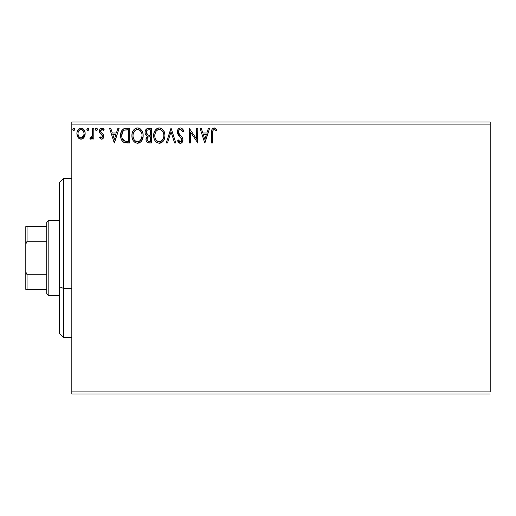 <?xml version="1.0" encoding="UTF-8"?>
<svg xmlns="http://www.w3.org/2000/svg" width="516" height="516" viewBox="0 0 516 516"><rect width="100%" height="100%" fill="white"/><g stroke="black" fill="none" stroke-linecap="round" stroke-linejoin="round"><path stroke-width="0.77" d="M71.821 124.117L490.2 124.117L490.2 391.883L71.821 391.883L71.821 124.117L71.821 393.972L490.2 393.972L71.821 393.972L71.821 391.883L490.2 391.883L490.2 124.117L71.821 124.117L71.821 122.028L71.821 124.117M84.056 137.417L84.895 135.605L85.095 132.67L84.147 129.993L82.831 128.626L81.018 128.116L79.206 128.626L77.897 129.993L77.129 131.735L76.903 134.128L77.49 136.553L78.561 138.14L80.115 139.075L81.928 139.075L83.482 138.133L85.153 133.625C85.179 130.587 83.805 128.748 81.018 128.116C78.239 128.755 76.865 130.587 76.89 133.625L77.987 137.43L81.018 139.191L84.056 137.417M92.661 128.303L93.789 128.303L92.661 128.303L92.403 135.94L91.784 137.353L90.384 137.688L89.842 138.823L91.371 139.023L92.661 137.43L92.661 139.004L93.789 139.004L93.789 128.303L93.789 139.004L93.789 128.303L92.661 128.303L92.487 135.573L89.842 138.823L90.7 139.191L92.661 137.43L92.661 139.004L93.789 139.004L92.661 139.004M101.594 139.191L103.226 138.256L103.716 135.96L103.11 134.308L100.814 132.173L100.626 130.548L101.923 129.432L103.464 130.554L104.109 129.561L103.142 128.536L101.794 128.116L100.001 129.155L99.42 131.206L99.923 133.083L102.542 135.934L101.994 137.733L101.065 137.759L100.078 136.753L99.42 137.669L101.594 139.191C103.045 138.888 103.761 137.953 103.735 136.385L103.374 134.734L100.814 132.173L100.543 131.148L101.923 129.432L103.464 130.554L104.109 129.561L101.794 128.116C100.201 128.452 99.407 129.484 99.42 131.206L99.788 132.864L102.342 135.463L102.613 136.437L101.523 137.875L100.078 136.753L99.42 137.669L101.594 139.191M126.239 128.303L123.434 128.903L121.557 131.064L120.699 134.154L120.95 138.262L121.776 140.339L123.717 142.3L125.652 142.855L129.645 142.945L129.645 128.303L126.239 128.303C122.337 128.832 120.467 131.212 120.634 135.437C120.46 138.443 121.563 140.771 123.943 142.416L129.645 142.945L129.645 128.303L129.645 142.945L127.426 142.945M147.744 128.381L151.42 128.303L147.376 128.478L145.512 130.258L145.048 132.083L145.26 133.947L145.854 135.102L147.35 136.205L146.054 138.436L146.17 140.713L146.802 141.971L147.95 142.764L151.42 142.945L151.42 128.303L151.42 142.945L151.42 128.303L148.492 128.303C146.202 128.658 145.054 130.038 145.035 132.457C145.022 134.212 145.796 135.456 147.35 136.205L145.976 139.32C145.996 141.623 147.118 142.835 149.35 142.945L151.42 142.945L149.35 142.945M167.481 142.945L166.249 142.945L170.944 128.303L166.249 142.945L167.481 142.945L171.041 131.838L174.601 142.945L175.827 142.945L171.131 128.303L175.827 142.945L171.131 128.303L166.249 142.945L167.481 142.945L171.041 131.838L174.601 142.945L175.827 142.945L174.601 142.945M196.667 128.303L196.667 139.197L189.346 128.303L189.346 142.945L190.469 142.945L190.469 132.025L197.789 142.945L197.789 128.303L196.667 128.303L197.789 128.303L196.667 128.303L196.667 139.197L189.346 128.303L189.346 142.945L190.469 142.945L190.469 132.025L197.789 142.945L197.789 128.303L197.551 142.945M212.624 133.205L213.205 129.922L214.566 129.484L216.365 130.742L216.939 129.619L214.385 127.936L212.998 128.22L211.973 129.355L211.508 132.077L211.495 142.945L212.624 142.945L212.624 133.205C212.282 131.412 212.805 130.155 214.185 129.432L216.365 130.742L216.939 129.619L214.172 127.929C211.941 128.69 211.044 130.4 211.495 133.057L211.495 142.945L212.624 142.945L212.624 133.205M208.393 128.303L209.619 128.303L204.923 142.945L209.619 128.303L208.393 128.303L206.89 132.999L202.775 132.999L201.272 128.303L200.047 128.303L204.736 142.945L209.619 128.303L208.393 128.303L206.89 132.999L202.775 132.999L201.272 128.303L200.047 128.303L204.736 142.945L200.047 128.303L201.272 128.303M180.419 127.929L179.097 128.297L178.11 129.264L177.33 131.89L178.052 134.495L181.793 139.455L181.471 141.216L180.684 141.784L179.387 141.423L178.394 139.939L177.517 140.842L178.6 142.493L180.342 143.319L182.335 142.177L182.928 139.32L182.148 137.314L178.826 133.347L178.62 130.909L179.284 129.909L180.503 129.432L181.961 130.316L182.793 131.87L183.709 131.129L182.103 128.561L180.419 127.929C178.381 128.374 177.349 129.697 177.33 131.89L179.761 136.617L181.155 138.075L181.832 139.965L180.361 141.823L178.394 139.939L177.517 140.842L180.342 143.319C182.109 142.945 182.98 141.803 182.961 139.907L182.38 137.675L178.826 133.347L178.452 131.909C178.478 130.503 179.162 129.671 180.503 129.432L182.793 131.87L183.709 131.129C183.219 129.335 182.122 128.271 180.419 127.929M164.862 136.882L159.373 143.319C163.166 142.326 165.023 139.739 164.939 135.56L164.623 132.954L163.327 130.193L161.772 128.665L159.289 127.929L156.799 128.684L155.013 130.6L153.981 133.018L153.671 135.631L153.981 138.262L155.032 140.694L156.858 142.597L159.373 143.319L161.514 142.739L163.262 141.152L164.623 138.172L164.939 135.566M143.08 136.882L137.598 143.319C141.39 142.326 143.242 139.739 143.158 135.56L142.848 132.954L141.552 130.193L139.997 128.665L137.514 127.929L135.024 128.684L133.238 130.6L132.206 133.018L131.896 135.631L132.206 138.262L133.251 140.694L135.082 142.597L137.598 143.319L139.739 142.739L141.481 141.152L142.848 138.172L143.158 135.566M117.906 128.303L119.132 128.303L114.436 142.945L119.132 128.303L117.906 128.303L116.397 132.999L112.288 132.999L110.785 128.303L109.553 128.303L114.249 142.945L119.132 128.303L117.906 128.303L116.397 132.999L112.288 132.999L110.785 128.303L109.553 128.303L114.249 142.945L109.553 128.303L110.785 128.303M97.356 129.335L96.415 128.116L95.473 129.335L96.008 130.438L97.118 130.142L97.356 129.335L96.415 128.116L95.473 129.335L96.415 130.554L97.356 129.335M88.707 129.548L88.184 128.232L87.21 128.361L86.856 129.548L87.372 130.438L88.184 130.438L88.72 129.335L87.778 130.554L88.72 129.335L87.778 128.116L86.843 129.335L87.888 130.548M74.639 129.335L73.698 128.116L72.762 129.335L73.291 130.438L74.407 130.142L74.639 129.335L73.698 128.116L72.762 129.335L73.698 130.554L74.639 129.335M490.2 122.028L71.821 122.028L490.2 122.028L490.2 124.117L490.2 122.028M212.624 142.945L211.495 142.945M211.508 132.083L211.495 132.567M212.237 128.916L213.972 127.936M214.591 127.962L214.998 128.071M216.939 129.619L216.365 130.742L215.662 130.142M215.507 130.026L213.908 129.464M214.753 129.555L214.185 129.432M212.676 131.509L212.624 132.631M215.307 129.884L215.675 130.155M204.833 139.417L203.259 134.495L206.406 134.495L204.833 139.417L203.259 134.495L206.406 134.495L204.833 139.417M190.469 142.945L189.346 142.945L189.598 128.303M182.013 128.49L183.709 131.129L182.793 131.87L182.432 131.07M180.935 129.497L180.058 129.484M179.652 129.651L179.291 129.897M178.768 130.567L178.626 130.896M178.497 131.399L178.478 132.283M178.452 131.909L179.471 134.328M179.22 133.986L180.032 134.992M180.174 135.14L180.69 135.682M181.084 136.082L181.464 136.495M182.922 139.32L182.819 138.752M182.948 140.204L182.812 141.087M182.806 141.107L182.335 142.171M181.967 142.622L181.626 142.906M181.284 143.106L180.716 143.287M179.845 143.261L179.381 143.093M178.981 142.842L178.6 142.5M177.517 140.842L178.394 139.939L178.568 140.255M179.678 141.629L180.361 141.823M181.471 141.21L181.722 140.72M181.755 140.597L181.658 138.959M181.432 138.488L181.155 138.082M181.303 138.282L180.471 137.333M179.278 136.108L178.859 135.624M178.833 135.598L178.426 135.063M177.743 133.876L177.523 133.244M177.51 133.192L177.381 132.625M177.375 132.573L177.523 133.238M177.369 131.199L177.343 131.541M177.814 129.761L178.542 128.748M178.555 128.736L178.11 129.264M179.013 133.67L178.826 133.347M164.939 135.56C164.991 131.393 163.108 128.845 159.289 127.929C155.471 128.884 153.6 131.451 153.671 135.631C153.6 139.855 155.503 142.416 159.373 143.319L159.044 143.306M157.225 142.809L156.851 142.59M155.838 141.739L155.039 140.713M155.006 140.662L154.413 139.539M154.29 139.23L153.987 138.275M153.691 136.295L153.691 134.966M153.749 134.295L153.813 133.844M153.987 132.999L154.232 132.193M155.019 130.593L155.813 129.548M157.503 128.297L158.606 127.974M159.289 127.929L159.618 127.942M159.96 127.974L160.579 128.11M161.914 128.755L162.759 129.503M164.204 131.735L164.462 132.412M164.778 133.676L164.862 134.237M160.676 143.119L161.166 142.926M158.689 129.484L159.063 129.439M163.411 138.211L163.656 137.256M159.941 141.758L159.328 141.823C156.251 141.049 154.742 138.985 154.8 135.631L154.858 136.688L154.8 135.631C154.729 132.257 156.238 130.187 159.328 129.432C162.372 130.187 163.862 132.231 163.811 135.566L163.753 134.515L163.811 135.566C163.882 138.927 162.385 141.01 159.328 141.823L159.592 141.81M155.535 139.068L156.058 139.952M155.039 137.701L154.858 136.688M155.574 139.152L155.045 137.733M156.322 140.281L156.909 140.868L156.322 140.281M157.78 129.78L158.277 129.587M154.858 134.573L155.858 131.567L156.954 130.316M156.161 131.122L155.471 132.302M163.166 132.348L163.475 133.16M162.114 130.742L162.74 131.561M161.308 130.038L162.101 130.722M163.798 136.095L163.753 136.624M148.989 142.938L148.647 142.906M147.047 142.235L147.666 142.655M146.796 141.964L146.428 141.384M146.163 140.707L146.022 140.03M146.292 137.591L146.46 137.243M146.821 135.934L146.344 135.605M145.847 135.095L145.609 134.74M145.589 134.702L145.377 134.263M145.086 131.69L145.338 130.658M146.441 129.019L147.382 128.478M145.596 134.708L145.854 135.102M146.396 133.657L146.163 132.457C146.267 130.664 147.215 129.78 149.008 129.806L150.291 129.806L150.291 135.25L147.931 135.076L149.724 135.25L147.931 135.076L146.183 132.141L146.221 133.102M147.595 140.881L147.125 139.713L147.312 138.114L148.189 137.03L149.717 136.753L148.847 136.817M147.208 138.436L147.105 139.294C147.163 137.585 148.034 136.74 149.717 136.753L150.291 136.753L150.291 141.442L149.124 141.442C147.782 141.384 147.105 140.668 147.105 139.294L147.557 140.836M148.498 141.384L148.066 141.236M147.537 134.915L146.621 134.089M146.228 131.819L147.305 130.129M146.931 130.419L146.583 130.883M146.409 131.219L146.254 131.696M147.208 140.126L147.125 139.713M147.312 138.114L147.776 137.353M149.717 136.753L150.291 136.753L150.291 141.442L149.124 141.442M143.158 135.56C143.216 131.393 141.332 128.845 137.514 127.929C133.696 128.884 131.825 131.451 131.896 135.631C131.825 139.855 133.721 142.416 137.598 143.319L137.262 143.306M135.45 142.809L135.095 142.603M131.915 134.973L131.915 136.295M131.973 134.295L132.031 133.844M132.212 132.999L132.457 132.193M133.251 130.58L134.025 129.561M135.727 128.297L136.83 127.974M137.514 127.929L137.843 127.942M138.185 127.974L138.798 128.11M140.133 128.755L140.984 129.503M142.422 131.735L142.68 132.412M143.003 133.676L143.087 134.237M138.894 143.119L139.385 142.926M139.739 142.739L140.075 142.532M132.206 133.018L131.967 134.315M136.914 129.484L137.282 129.439M139.062 129.761L140.32 130.722L141.7 133.16M141.629 138.211L142.035 135.566C142.1 138.927 140.61 141.01 137.546 141.823L137.024 141.777L137.546 141.823C134.476 141.049 132.967 138.985 133.025 135.631C132.947 132.257 134.457 130.187 137.546 129.432C140.591 130.187 142.087 132.231 142.035 135.566L141.881 137.256M140.636 140.126L139.539 141.171L137.817 141.81M133.754 139.068L134.283 139.952M133.025 135.631L133.083 134.573L133.025 135.631M133.799 139.152L133.083 136.688M134.547 140.281L135.134 140.868L134.547 140.281M137.024 141.777L135.818 141.352M136.508 141.655L136.856 141.745M136.005 129.78L136.501 129.587M133.276 133.502L135.179 130.316M134.386 131.122L133.689 132.302M142.035 135.566L141.977 134.515L142.035 135.566M141.39 132.348L140.958 131.561M140.339 130.742L139.088 129.774M138.075 129.464L138.585 129.581M138.165 141.758L138.604 141.648M138.875 141.539L140.391 140.416M141.242 139.159L141.436 138.733M125.659 142.855L124.84 142.719M124.788 142.706L124.375 142.59M123.479 142.164L123.092 141.894M123.079 141.881L122.35 141.165M121.318 139.404L121.17 138.991M120.944 138.236L120.796 137.488M120.712 136.901L120.673 136.463M120.647 134.773L120.699 134.147M124.24 128.561L124.924 128.407M124.949 128.4L125.594 128.323M120.912 132.883L120.783 133.515M125.324 141.261L124.537 141.036C122.537 139.772 121.615 137.907 121.757 135.444C121.615 133.154 122.46 131.399 124.291 130.174L128.516 129.806L128.516 141.442L124.537 141.036L122.337 138.675L124.917 141.165M122.64 131.703L123.634 130.567M122.834 131.406L123.227 130.929M124.472 130.109L127.304 129.806L125.027 129.968M126.955 141.429L126.136 141.371M122.344 132.27L121.789 136.269L122.44 132.07M122.04 137.778L121.886 137.088M114.346 139.417L112.765 134.495L115.919 134.495L114.346 139.417L112.765 134.495L115.919 134.495L114.346 139.417M100.923 139.049L101.252 139.152M99.42 137.669L100.078 136.753M100.085 136.759L100.478 137.282M101.284 137.849L101.768 137.843M102.549 136.914L101.826 134.863M101.833 134.863L101.213 134.36M99.62 132.47L99.44 131.632M99.446 130.671L99.62 129.909M99.736 129.613L99.994 129.155M101.794 128.116L100.91 128.316M102.355 128.181L102.826 128.355M103.155 128.542L103.645 128.948M104.109 129.561L103.464 130.554L103.174 130.148M102.587 129.626L101.768 129.439M100.897 130.006L100.633 130.542M100.614 130.606L101.065 132.489M100.543 131.148L100.814 132.173M101.678 133.025L102.007 133.276M103.716 135.953L103.651 135.54M103.619 137.359L103.368 138.011M103.226 138.256L102.252 139.075M97.292 129.78L97.124 130.142M96.195 130.522L95.705 130.142M95.712 128.529L96.195 128.149M97.079 128.478L97.285 128.858M92.332 138.036L91.551 138.914M91.371 139.017L91.042 139.146M90.7 139.191L89.842 138.823L90.384 137.688L91.197 137.817M90.384 137.688L90.887 137.875L90.384 137.688M91.48 137.649L92.171 136.663M92.177 136.65L92.551 135.115M92.59 134.657L92.648 133.244M92.654 132.812L92.661 131.896M92.016 136.992L91.784 137.353M88.668 129.755L88.488 130.142M87.172 130.271L86.907 129.8M88.488 128.536L88.649 128.865M86.894 129.755L87.069 130.142M83.476 138.133L82.779 138.701M81.251 139.185L80.786 139.185M79.251 138.694L78.896 138.436M77.484 136.54L77.174 135.702M77.142 135.598L76.903 134.121M76.948 132.664L77.019 132.225M77.129 131.741L77.277 131.257M77.477 130.761L77.897 129.993M78.458 129.252L78.942 128.806M78.825 128.903L79.354 128.536M80.07 128.239L80.522 128.149M81.515 128.149L81.967 128.239M83.192 128.884L83.682 129.368M84.153 130L84.54 130.709M85.153 133.625L85.088 134.624M84.888 135.618L84.547 136.559M81.96 128.239L81.496 128.142M81.018 129.432L80.309 129.535L81.018 129.432C83.076 129.955 84.076 131.348 84.024 133.618C84.076 135.889 83.07 137.308 81.018 137.875L81.018 137.875C78.974 137.308 77.968 135.889 78.019 133.618L78.187 132.199L78.019 133.618C77.961 131.348 78.967 129.955 81.018 129.432L83.128 130.587M83.321 130.883L83.985 132.902M83.985 134.341L83.315 136.366L82.367 137.437L81.018 137.875L81.728 137.766M80.664 137.849L79.154 136.946L78.187 135.05M82.644 130.064L82.179 129.735M81.605 137.804L83.947 134.599M74.575 129.78L74.104 130.445M74.407 128.536L74.568 128.858M159.85 129.464L160.366 129.581M163.566 133.483L163.753 134.515M163.017 139.165L162.759 139.63M161.315 141.171L160.857 141.442M158.283 141.655L156.909 140.868M149.272 135.244L148.821 135.224M148.595 135.198L148.15 135.134M146.609 134.07L146.409 133.696M149.008 129.806L150.291 129.806L150.291 135.25L149.724 135.25M133.083 134.573L133.27 133.521M141.79 133.483L141.977 134.515M141.461 138.681L140.978 139.63M135.56 141.191L135.134 140.868M127.304 129.806L128.516 129.806L128.516 141.442L127.781 141.442M122.718 139.41L122.337 138.675M78.019 133.618L78.058 132.902M78.187 132.199L79.677 129.845M81.722 129.535L82.36 129.845M83.863 135.044L83.315 136.366M80.315 137.766L79.677 137.437M78.18 135.037L78.058 134.334M63.455 288.354L63.455 178.51L63.455 288.354L71.821 288.354L63.455 288.354L63.455 337.49L63.455 288.354L59.269 286.754L63.455 288.354M59.269 182.69L59.269 286.754L59.269 182.69L63.455 178.51L71.821 178.51M59.269 333.31L59.269 286.754L59.269 333.31L63.455 337.49L71.821 337.49M46.717 274.738L46.717 293.565L48.814 295.655L48.814 220.345L46.717 222.435L46.717 274.738L46.717 222.435L48.814 220.345L48.814 295.655L59.269 295.655L48.814 295.655L46.717 293.565L46.717 274.738L27.058 274.738L25.8 271.868L25.8 244.132L27.058 241.262L46.717 241.262L27.058 241.262L27.058 226.621L25.8 226.621L25.8 244.132L25.8 226.621L27.058 226.621L27.058 241.262L25.8 244.132L25.8 289.379L46.717 289.379L27.058 289.379L27.058 274.738L27.058 289.379L25.8 289.379L25.8 271.868L27.058 274.738L46.717 274.738M59.269 220.345L48.814 220.345L59.269 220.345M46.717 226.621L27.058 226.621L46.717 226.621"/></g></svg>
